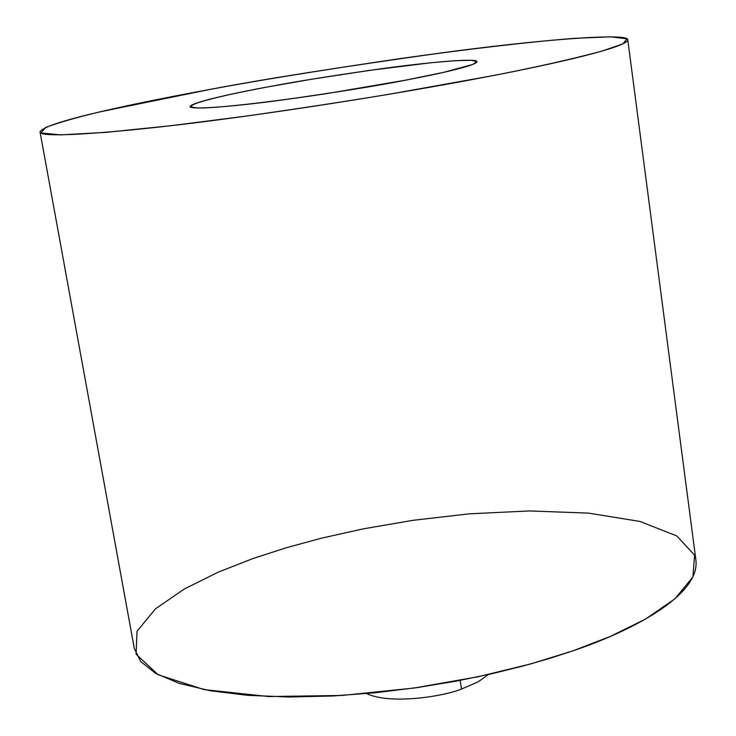 <?xml version="1.0" encoding="UTF-8"?>
<svg xmlns="http://www.w3.org/2000/svg" width="736" height="736" viewBox="0 0 736 736"><rect width="100%" height="100%" fill="white"/><g stroke="black" fill="none" stroke-linecap="round" stroke-linejoin="round"><path stroke-width="1.1" d="M285.798 547.897L320.951 538.31L363.28 528.853L413.034 520.315L469.32 513.838L529.46 510.931L588.561 513.121L639.915 521.447L676.761 535.909L694.6 555.165L692.926 576.95L674.894 598.846L645.665 618.994L610.42 636.392L573.27 650.725L531.079 663.826L477.922 676.789L413.899 688.059L341.909 695.465L268.704 696.55L204.185 689.614L158.176 674.783L136.086 654.24L137.025 631.258L155.443 608.856L184.469 588.901L218.242 572.148L252.779 558.606L285.798 547.897M209.107 89.599C262.439 79.378 339.213 67.234 439.438 53.176C537.455 39.873 628.958 32.439 627.78 39.845C627.918 47.214 552.662 64.17 491.068 75.974C437.782 86.296 345.598 102.488 236.891 117.355C127.429 132.397 37.895 139.049 40.038 131.882C44.077 121.55 149.868 100.455 209.107 89.599L100.022 111.826C76.406 117.475 58.19 122.728 45.384 127.567L41.004 132.968L60.582 134.872L105.653 132.388L171.019 125.7L246.597 116.03C298.2 108.689 345.8 101.421 389.39 94.217L491.068 75.974C533.195 67.868 570.142 59.588 601.901 51.134L622.886 43.893L626.971 38.806L610.705 36.809L574.476 38.327C526.442 42.127 462.558 49.8 400.78 58.503C319.001 70.573 255.107 80.942 209.107 89.599M40.038 131.882L134.32 648.536L140.788 661.609L155.719 673.431L179.133 683.33L210.275 690.745L247.609 695.318L289.11 697.01L332.562 695.998L375.921 692.677L417.514 687.544L456.182 681.113L491.234 673.863L522.394 666.19L549.672 658.407L573.27 650.725C630.632 631.378 699.734 595.81 695.962 560.584L627.78 39.845M406.024 80.086L328.219 93.371C283.544 100.252 229.853 106.932 203.854 107.953C163.328 108.431 231.481 93.408 268.971 86.71L311.162 79.322L368.598 70.509L430.698 62.781L455.538 60.674L471.546 60.297L477.02 61.695L472.586 64.51L443.854 72.303L406.024 80.086C437.396 74.18 480.268 64.777 476.735 61.254C474.039 58.282 428.794 62.22 381.073 68.779C332.249 75.725 294.888 81.696 268.971 86.71C240.295 92.018 195.316 101.191 190.403 106.094C186.052 110.133 227.967 107.327 281.299 100.124C336.122 92.405 377.697 85.726 406.024 80.086M461.509 689.034L478.087 681.876L488.575 674.47L478.087 681.876L461.509 689.034L460.175 680.358L461.509 689.034C445.648 695.824 391.396 705.244 366.583 693.57C391.396 705.244 445.648 695.824 461.509 689.034M192.538 107.64L190.403 106.094M475.171 63.379L476.735 61.254"/></g></svg>
